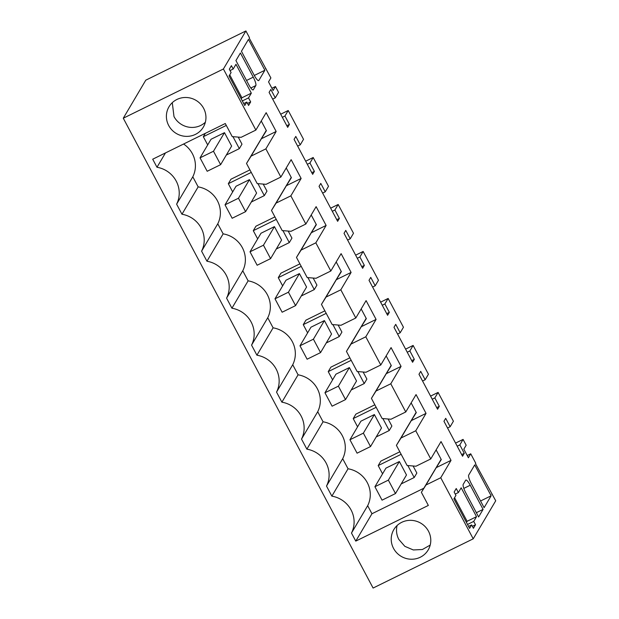 <?xml version="1.0" encoding="UTF-8"?>
<svg xmlns="http://www.w3.org/2000/svg" width="619" height="619" viewBox="0 0 619 619"><rect width="100%" height="100%" fill="white"/><g stroke="black" fill="none" stroke-linecap="round" stroke-linejoin="round"><path stroke-width="0.93" d="M123.282 118.214L223.405 68.988L245.905 30.95L145.782 80.176L123.282 118.214L373.095 588.05L473.218 538.824L440.743 477.744L425.965 485.01L421.384 492.345L441.123 459.29M421.384 492.345L428.34 505.429L355.77 541.114L351.484 533.06A26.099 25.201 -149.4 0 0 331.861 496.144L326.499 486.07A26.099 25.201 -149.4 0 0 306.877 449.162L301.523 439.088A26.099 25.201 -149.4 0 0 281.893 402.18L276.538 392.106A26.099 25.201 -149.4 0 0 256.916 355.198L251.562 345.123A26.099 25.201 -149.4 0 0 231.932 308.216L226.577 298.141A26.099 25.201 -149.4 0 0 206.955 261.233L201.593 251.159A26.099 25.201 -149.4 0 0 181.971 214.244L176.616 204.169A26.099 25.201 -149.4 0 0 156.986 167.262L152.707 159.207L225.277 123.521L232.233 136.613L241.101 137.333L255.879 130.067L266.162 112.681L276.159 131.476L261.373 138.741L266.402 130.686L261.249 120.991M223.405 68.988L255.879 130.067M203.643 108.34A19.955 19.266 -149.4 0 0 186.474 97.5A19.955 19.266 -149.4 0 0 168.995 106.77A19.955 19.266 -149.4 0 0 168.701 125.518A19.955 19.266 -149.4 0 0 185.87 136.358A19.955 19.266 -149.4 0 0 203.349 127.088A19.955 19.266 -149.4 0 0 203.643 108.34M393.529 548.372A19.955 19.266 -149.4 0 0 410.699 559.212A19.955 19.266 -149.4 0 0 428.186 549.943A19.955 19.266 -149.4 0 0 428.472 531.187A19.955 19.266 -149.4 0 0 411.31 520.347A19.955 19.266 -149.4 0 0 393.823 529.616A19.955 19.266 -149.4 0 0 393.529 548.372M245.905 30.95L249.472 37.658L249.217 38.092L270.882 77.932L268.545 81.894L273.111 90.482L275.447 86.521L278.542 92.332L275.285 97.841L270.82 89.453L269.087 92.386L287.68 127.352L289.413 124.419L284.957 116.024L288.214 110.515L303.527 139.314L300.261 144.823L295.805 136.435L294.071 139.368L312.657 174.334L314.398 171.401L309.933 163.006L313.191 157.505L328.503 186.296L325.246 191.805L320.789 183.417L319.048 186.35L337.641 221.316L339.374 218.383L334.918 209.996L338.175 204.487L353.488 233.286L350.23 238.787L345.766 230.4L344.032 233.332L362.626 268.298L364.359 265.365L359.894 256.978L363.152 251.469L370.812 265.868L378.464 280.268L375.207 285.777L370.75 277.382L369.017 280.314L387.602 315.28L389.343 312.347L384.879 303.96L388.136 298.451L403.449 327.25L400.191 332.759L395.727 324.364L393.994 327.304L412.587 362.27L414.32 359.329L409.863 350.942L413.121 345.433L428.433 374.232L425.176 379.741L420.711 371.354L418.978 374.286L437.571 409.252L439.304 406.319L434.84 397.924L438.097 392.415L453.41 421.214L450.152 426.723L445.695 418.336L443.955 421.268L462.548 456.234L464.281 453.301L459.824 444.906L457.209 446.191M440.743 477.744L451.027 460.358L441.038 441.564L430.754 458.95L415.767 430.762L426.042 413.376L416.053 394.582L405.77 411.968L390.782 383.78L401.066 366.394L391.069 347.599L380.786 364.986L365.798 336.798L376.081 319.412L366.092 300.617L355.809 318.004L340.821 289.808L351.097 272.43L341.108 253.635L330.825 271.014L315.837 242.826L326.12 225.44L316.123 206.653L305.848 224.032L290.853 195.844L301.136 178.458L291.147 159.663L280.864 177.049L265.876 148.862L276.159 131.476M459.824 444.906L463.082 439.405L466.169 445.216L463.832 449.17L468.397 457.758L470.734 453.797L475.732 463.198L475.477 463.631L495.718 500.786L473.218 538.824M233.185 69.026L231.405 65.668L229.316 69.196L231.096 72.555L229.061 75.99L244.768 105.524L246.803 102.081L248.583 105.439L250.672 101.911L248.529 97.887L251.329 93.152L235.986 64.291L233.185 69.026L230.044 70.566M475.508 524.757L473.419 528.286L471.632 524.935L469.597 528.378L453.897 498.844L455.932 495.401L454.145 492.043L456.234 488.515L458.377 492.546L461.178 487.811L476.522 516.672L473.721 521.407L475.508 524.757L472.367 526.305M478.611 516.966L483.091 509.391L470.239 485.226A7.676 1.687 63.8 0 0 465.836 480.058A7.676 1.687 63.8 0 0 465.658 480.236L463.213 484.368A7.676 1.687 63.8 0 0 465.767 492.801L478.611 516.966M258.866 80.416L264.87 70.257L248.451 39.384L241.433 51.261L254.277 75.425A7.676 1.687 63.8 0 0 258.68 80.594A7.676 1.687 63.8 0 0 258.866 80.416L258.433 80.625M248.784 84.718A7.676 1.687 63.8 0 0 253.186 89.887A7.676 1.687 63.8 0 0 253.364 89.709L255.809 85.577A7.676 1.687 63.8 0 0 253.256 77.143L240.412 52.979L235.932 60.554L248.784 84.718M474.719 464.915L468.707 475.075A7.676 1.687 63.8 0 0 471.26 483.509L484.104 507.673L491.13 495.796L474.719 464.915M470.734 453.797L467.213 455.53M492.151 494.07L491.765 494.264M265.891 68.539L265.505 68.724M326.499 486.07L342.686 458.702L345.371 463.739L348.048 468.776L331.861 496.144M342.686 458.702A26.099 25.201 -149.4 0 0 323.064 421.794L306.877 449.162M301.523 439.088L317.709 411.72L323.064 421.794M317.709 411.72A26.099 25.201 -149.4 0 0 298.079 374.812L281.893 402.18M276.538 392.106L292.725 364.738L298.079 374.812M292.725 364.738A26.099 25.201 -149.4 0 0 273.103 327.83L256.916 355.198M251.562 345.123L267.748 317.756L273.103 327.83M267.748 317.756A26.099 25.201 -149.4 0 0 248.118 280.848L231.932 308.216M226.577 298.141L242.764 270.774L248.118 280.848M242.764 270.774A26.099 25.201 -149.4 0 0 223.142 233.866L206.955 261.233M201.593 251.159L217.78 223.792L223.142 233.866M217.78 223.792A26.099 25.201 -149.4 0 0 198.157 186.876L181.971 214.244M176.616 204.169L192.803 176.802L198.157 186.876M165.466 152.932L156.986 167.262M192.803 176.802A26.099 25.201 -149.4 0 0 183.58 144.026M451.027 460.358L436.24 467.631L441.277 459.577L436.116 449.874M425.965 485.01L436.24 467.631M423.798 488.252L371.957 513.747L355.77 541.114M351.484 533.06L367.671 505.692L371.957 513.747M367.671 505.692A26.099 25.201 -149.4 0 0 348.048 468.776M172.283 102.661L173.993 116.565A19.955 19.266 -149.4 0 0 205.361 122.237M430.19 545.084L422.398 549.51L413.306 549.951L404.849 546.337L398.829 539.42A19.955 19.266 30.6 0 1 397.112 525.523M438.097 392.415L430.584 396.114M434.84 397.924L432.232 399.209M439.304 406.319L436.689 407.604M425.176 379.741L422.56 381.025M413.121 345.433L405.6 349.131M409.863 350.942L407.248 352.226M414.32 359.329L411.712 360.614M400.191 332.759L397.576 334.043M388.136 298.451L380.623 302.149M384.879 303.96L382.263 305.244M389.343 312.347L386.728 313.632M375.207 285.777L372.599 287.061M363.152 251.469L355.639 255.167M359.894 256.978L357.287 258.262M364.359 265.365L361.744 266.65M350.23 238.787L347.615 240.071M338.175 204.487L330.654 208.177M334.918 209.996L332.302 211.28M339.374 218.383L336.767 219.668M325.246 191.805L322.631 193.089M313.191 157.505L305.678 161.195M309.933 163.006L307.326 164.29M314.398 171.401L311.783 172.686M300.261 144.823L297.654 146.107M288.214 110.515L280.693 114.213M284.957 116.024L282.341 117.308M289.413 124.419L286.798 125.703M275.285 97.841L272.67 99.125M275.447 86.521L271.927 88.254M265.876 148.862L251.09 156.127L261.373 138.741M251.09 156.127L246.509 163.462L257.218 183.595L266.077 184.323L280.864 177.049M301.136 178.458L286.357 185.731L291.387 177.676L286.233 167.981M290.853 195.844L276.074 203.109L286.357 185.731M276.074 203.109L271.493 210.445L282.202 230.578L291.062 231.305L305.848 224.032M326.12 225.44L311.334 232.713L316.363 224.658L311.21 214.963M315.837 242.826L301.051 250.099L311.334 232.713M301.051 250.099L296.478 257.427L307.179 277.56L316.046 278.287L330.825 271.014M351.097 272.43L336.318 279.695L341.348 271.64L336.194 261.945M340.821 289.808L326.035 297.081L336.318 279.695M326.035 297.081L321.454 304.409L332.163 324.549L341.023 325.269L355.809 318.004M376.081 319.412L361.295 326.677L366.332 318.623L361.171 308.927M365.798 336.798L351.019 344.063L361.295 326.677M351.019 344.063L346.439 351.391L357.148 371.532L366.007 372.251L380.786 364.986M401.066 366.394L386.279 373.659L391.309 365.605L386.155 355.91M390.782 383.78L375.996 391.046L386.279 373.659M375.996 391.046L371.423 398.381L382.124 418.514L390.984 419.233L405.77 411.968M426.042 413.376L411.264 420.641L416.293 412.587L411.14 402.892M415.767 430.762L400.98 438.028L411.264 420.641M430.754 458.95L415.968 466.223L407.109 465.496L396.4 445.363L400.98 438.028M463.082 439.405L455.561 443.096M464.281 453.301L461.673 454.586M450.152 426.723L447.545 428.008M251.329 93.152L241.921 97.779L229.734 74.853M248.529 97.887L242.323 100.936M241.248 98.916L241.921 97.779M250.672 101.911L247.53 103.458M246.803 102.081L243.739 103.59M458.377 492.546L455.236 494.086M476.522 516.672L467.113 521.299L454.57 497.707M467.113 521.299L466.44 522.436M473.721 521.407L467.515 524.455M471.632 524.935L468.568 526.444M483.091 509.391L476.344 512.702M264.87 70.257L254.293 75.456M491.13 495.796L480.561 500.995M396.4 445.363L416.138 412.308M371.423 398.381L391.162 365.318M346.439 351.391L366.177 318.336M321.454 304.409L341.193 271.354M296.478 257.427L316.216 224.372M271.493 210.445L291.232 177.39M246.509 163.462L266.255 130.408M226.322 155.036L239.336 148.637L241.983 144.157L238.23 137.101M274.913 216.874L255.933 226.198L253.287 230.678L257.659 238.888M276.291 249L289.297 242.602L291.944 238.129L288.191 231.065M376.213 436.937L389.227 430.538L391.873 426.058L388.121 419.001M374.835 404.803L355.863 414.134L353.217 418.606L357.581 426.824M324.874 310.839L305.902 320.17L303.256 324.642L307.62 332.86M326.252 342.965L339.266 336.574L341.912 332.094L338.152 325.037M249.929 169.885L230.957 179.216L228.31 183.688L232.674 191.905M251.306 202.018L264.321 195.619L266.967 191.147L263.214 184.083M349.859 357.821L330.879 367.152L328.232 371.624L332.604 379.842M351.228 389.947L364.243 383.556L366.889 379.076L363.136 372.019M401.197 483.919L414.204 477.52L416.85 473.048L413.097 465.983M399.82 451.785L380.847 461.116L378.194 465.589L382.565 473.806M299.89 263.856L280.918 273.18L278.271 277.66L282.643 285.877M301.267 295.983L314.282 289.584L316.928 285.111L313.175 278.055M205.322 133.34L203.326 136.706L207.698 144.923M226.283 125.417L203.326 136.706M239.336 148.637L232.976 136.675M276.252 219.389L253.287 230.678M289.297 242.602L282.937 230.639M389.227 430.538L382.867 418.576M376.174 407.317L353.217 418.606M326.213 313.353L303.256 324.642M339.266 336.574L332.898 324.604M251.268 172.407L228.31 183.688M264.321 195.619L257.961 183.657M351.19 360.335L328.232 371.624M364.243 383.556L357.883 371.593M414.204 477.52L407.844 465.558M401.158 454.3L378.194 465.589M301.229 266.371L278.271 277.66M314.282 289.584L307.922 277.622M374.371 414.56L381.505 427.977L370.518 446.57L357.078 453.178L349.936 439.753L360.931 421.168L374.371 414.56L363.376 433.145L370.518 446.57M349.387 367.57L356.529 380.995L345.534 399.588L332.094 406.196L324.96 392.771L335.947 374.178L349.387 367.57L338.392 386.163L345.534 399.588M324.41 320.588L331.544 334.012L320.549 352.606L307.109 359.213L299.975 345.789L310.97 327.196L324.41 320.588L313.415 339.181L320.549 352.606M299.426 273.606L306.567 287.03L295.572 305.616L282.132 312.224L274.991 298.807L285.986 280.214L299.426 273.606L288.431 292.199L295.572 305.616M274.449 226.624L281.583 240.048L270.588 258.634L257.148 265.242L250.014 251.817L261.009 233.231L274.449 226.624L263.454 245.209L270.588 258.634M249.465 179.642L256.599 193.066L245.604 211.652L232.164 218.259L225.03 204.835L236.025 186.249L249.465 179.642L238.47 198.227L245.604 211.652M224.48 132.659L231.622 146.084L220.627 164.669L207.187 171.277L200.045 157.853L211.04 139.267L224.48 132.659L213.485 151.245L220.627 164.669M399.356 461.542L406.49 474.966L395.495 493.552L382.055 500.16L374.921 486.735L385.916 468.15L399.356 461.542L388.361 480.127L395.495 493.552M200.045 157.853L213.485 151.245M225.03 204.835L238.47 198.227M250.014 251.817L263.454 245.209M274.991 298.807L288.431 292.199M299.975 345.789L313.415 339.181M324.96 392.771L338.392 386.163M349.936 439.753L363.376 433.145M374.921 486.735L388.361 480.127M470.239 485.226L463.809 488.391M252.931 89.917L253.364 89.709M253.256 77.143L246.517 80.462M250.834 88.022L255.809 85.577"/></g></svg>
